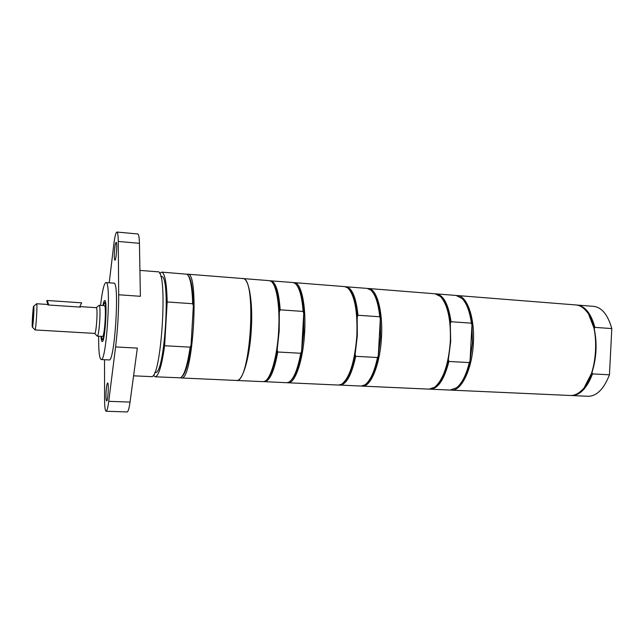 <?xml version="1.0" encoding="UTF-8"?>
<svg xmlns="http://www.w3.org/2000/svg" width="644" height="644" viewBox="0 0 644 644"><rect width="100%" height="100%" fill="white"/><g stroke="black" fill="none" stroke-linecap="round" stroke-linejoin="round"><path stroke-width="0.97" d="M103.201 339.879L102.299 339.525L101.341 336.361M160.767 276.501L161.306 276.542C171.087 274.127 164.759 375.967 155.349 372.353L154.81 372.329M181.874 376.748C185.456 373.689 188.515 363.168 191.059 345.176L193.353 305.811L192.685 303.735C192.081 286.017 190.117 276.163 186.784 274.199L161.644 272.106C164.872 273.048 166.724 282.998 167.182 301.964L192.685 303.735M190.165 347.156L164.614 345.739C161.781 365.8 158.617 376.152 155.14 376.796L180.344 377.835C184.071 376.144 187.348 365.913 190.165 347.156L191.059 345.176L193.353 305.811C192.926 288.826 191.196 278.715 188.169 275.463M186.985 274.296L187.75 274.183C199.785 271.615 192.926 382.005 181.302 377.972L180.553 377.762M159.607 273.434L161.644 272.106M181.302 377.972L236.211 380.443C250.572 384.524 257.302 276.252 242.538 278.522L187.75 274.183M164.614 345.739L167.182 301.964M155.14 376.796L153.288 375.227M290.887 380.556C295.338 376.289 298.905 366.557 301.601 351.358L303.735 313.427L303.678 332.368L301.601 351.358L300.764 353.266L277.789 352.002L277.162 349.99C274.489 365.792 270.995 375.71 266.688 379.759M272.702 282.974C276.284 287.24 278.498 296.836 279.327 311.744L280.18 309.828L303.115 311.43L303.735 313.427C302.809 299.09 300.498 289.671 296.812 285.179M279.327 311.744L279.198 330.839L277.162 349.99M270.029 280.784L292.931 282.515L295 283.32C299.21 286.677 301.915 296.055 303.115 311.43M300.764 353.266C297.665 369.527 293.696 379.163 288.858 382.182L286.709 382.721L263.766 381.602M270.746 280.76C275.688 281.814 278.828 291.507 280.18 309.828M277.789 352.002C274.183 371.266 269.747 381.176 264.475 381.715M242.78 278.554L269.321 280.647L270.979 281.251C276.55 284.407 280.132 306.327 278.651 330.783C277.331 356.06 270.874 378.777 264.764 381.264L263.042 381.651L236.453 380.443M243.021 278.562C248.898 278.329 253.012 301.754 251.337 329.076C249.856 357.251 242.667 381.506 236.694 380.467M293.632 282.644L294.34 282.627C301.199 282.491 306.27 305.578 304.62 332.409C303.227 360.077 295.113 383.848 288.118 382.778L287.417 382.681M367.217 382.85C371.926 378.06 375.621 368.988 378.302 355.649L380.322 318.716L380.532 337.174L378.302 355.649L377.505 357.517L355.73 356.309L355.134 354.353C352.437 368.255 348.758 377.529 344.105 382.19M349.821 290.146C353.645 295.024 356.1 304.016 357.187 317.114L357.992 315.254L379.743 316.768L380.322 318.716C379.187 306.142 376.692 297.359 372.844 292.352M357.187 317.114L357.315 335.717L355.134 354.353M345.377 286.725L367.136 288.399L370.759 290.025C375.275 294.123 378.269 303.034 379.743 316.768M377.505 357.517C374.349 372.023 370.131 381.151 364.866 384.903L361.067 386.062L339.275 385.032M346.061 286.733C352.099 287.86 356.076 297.367 357.992 315.254M355.73 356.309C351.632 375.041 346.367 384.645 339.952 385.112M294.34 282.627L344.709 286.62L347.816 287.965C354.643 294.984 357.653 310.891 356.857 335.677C354.796 361.453 349.789 377.601 341.843 384.106L338.591 385.056L288.118 382.778M367.796 288.496L368.473 288.504C376.692 288.496 383.067 311.092 381.473 337.214C380.185 364.15 370.807 387.237 362.403 386.126L361.735 386.054M442.742 299.251C446.517 304.491 449.029 312.59 450.277 323.538L450.703 341.562L448.353 359.569C445.761 371.226 442.122 379.59 437.437 384.661M450.277 323.538L451.033 321.734L471.4 323.151L471.947 325.035L472.43 342.914L470.048 360.785L469.299 362.588L448.908 361.461L448.353 359.569M464.485 301.464C468.188 306.729 470.675 314.586 471.947 325.035L470.048 360.785C467.496 371.918 463.905 380.032 459.285 385.152M435.658 293.865L436.302 293.881C443.571 295.089 448.482 304.379 451.033 321.734M436.302 293.881L456.081 295.451L462.102 298.526C466.642 303.219 469.742 311.422 471.4 323.151M368.473 288.504L435.03 293.785L440.432 296.465C447.693 304.572 450.993 319.585 450.333 341.521C448.53 364.367 443.354 379.574 434.797 387.133L429.105 389.129L362.403 386.126M448.908 361.461C444.263 379.549 438.089 388.791 430.377 389.185L429.741 389.129M469.299 362.588C466.208 375.001 461.957 383.397 456.564 387.769L450.196 390.079L430.377 389.185M456.701 295.524L457.329 295.548C467.077 295.693 474.918 317.685 473.38 342.962C472.213 369.02 461.434 391.286 451.452 390.135L450.824 390.079M576.573 305.014L593.663 306.359C601.842 307.397 607.888 314.803 611.8 328.577L609.457 374.8C603.863 389.048 596.738 396.213 588.077 396.285L570.946 395.497M588.906 314.924L594.219 328.714L594.879 327.369L611.8 328.577M609.457 374.8L592.512 373.898L591.989 372.474L584.422 387.205M594.219 328.714C597.294 343.365 596.553 357.951 591.989 372.474M592.512 373.898C586.998 388.235 580.003 395.456 571.526 395.537M577.145 305.047C585.154 306.077 591.063 313.515 594.879 327.369M457.329 295.548L576.002 304.958C579.689 305.272 583.078 307.269 586.185 310.963C600.924 326.725 597.801 376.973 581.226 390.787C577.692 394.072 574.07 395.633 570.375 395.488L451.452 390.135M139.917 270.391L157.804 271.808C168.293 269.071 161.362 380.628 151.292 376.619L133.582 375.822M106.099 391.576C106.469 386.328 106.976 383.47 107.629 382.987C109.013 382.576 107.983 401.47 106.646 400.962C106.01 400.327 105.833 397.195 106.099 391.576M114.423 251.909C114.841 246.113 115.413 242.917 116.145 242.305C117.522 241.967 116.218 260.796 114.898 260.216C114.334 259.709 114.173 256.94 114.423 251.909M118.689 294.767L140.392 296.304L139.426 243.311C139.281 237.354 138.734 234.231 137.784 233.957L116.894 232.049C117.731 232.323 118.182 235.454 118.263 241.444L118.689 294.767C118.738 312.01 117.707 329.398 115.59 346.931L137.333 348.106L130.032 402.098C129.13 408.465 128.156 411.749 127.126 411.951L106.115 411.25C107.025 411.049 107.902 407.741 108.747 401.317L115.59 346.931M109.214 282.797L113.819 244.309C114.809 236.485 115.831 232.404 116.894 232.049M104.521 359.706L104.57 399.465C104.626 406.895 105.141 410.824 106.115 411.25M100.569 305.393C102.163 291.643 103.869 284.044 105.705 282.587L113.859 283.143C119.808 281.17 114.745 362.628 109.094 359.932L101.156 359.537C99.369 358.579 98.532 350.803 98.653 336.208M105.938 282.547C111.573 280.551 106.502 362.226 101.156 359.537M102.887 305.546C103.491 302.414 104.07 300.74 104.634 300.523L104.722 300.515C107.725 299.565 105.036 342.874 102.171 341.562C101.599 341.449 101.205 339.71 100.979 336.345M79.872 307.075L80.411 306.633L80.387 307.108L79.623 307.059L47.97 304.966L47.423 304.459M32.788 321.058L33.319 312.276L32.788 321.058M34.897 329.744L35.058 329.913C35.951 329.68 37.537 304.113 36.684 303.767L36.507 303.912M35.009 329.937L94.66 333.399L96.833 335.733M32.409 327.152C31.628 327.716 33.086 304.789 33.746 306.198C34.398 306.512 33.126 326.911 32.441 327.136L32.409 327.152M96.214 307.687L96.286 307.687C98.017 307.357 96.359 333.938 94.684 333.399M104.328 305.65L104.384 305.642C106.638 304.958 104.626 337.384 102.477 336.426L97.172 336.128M98.701 305.634L99.104 305.296C101.229 304.853 99.248 336.828 97.196 336.128M103.257 305.57L104.594 302.551C107.29 301.762 104.875 340.644 102.299 339.525M48.751 305.023L47.221 300.498L81.651 302.825L79.623 307.059M47.221 300.498L46.698 300.748L48.099 304.974M118.263 241.444L139.426 243.311M108.747 401.317L130.032 402.098M32.441 327.136L35.058 329.913M33.746 306.198L36.684 303.767M36.636 303.735L47.455 304.451M80.411 306.633L96.262 307.687L99.104 305.296L104.384 305.642M104.594 302.551L105.544 302.374"/></g></svg>
